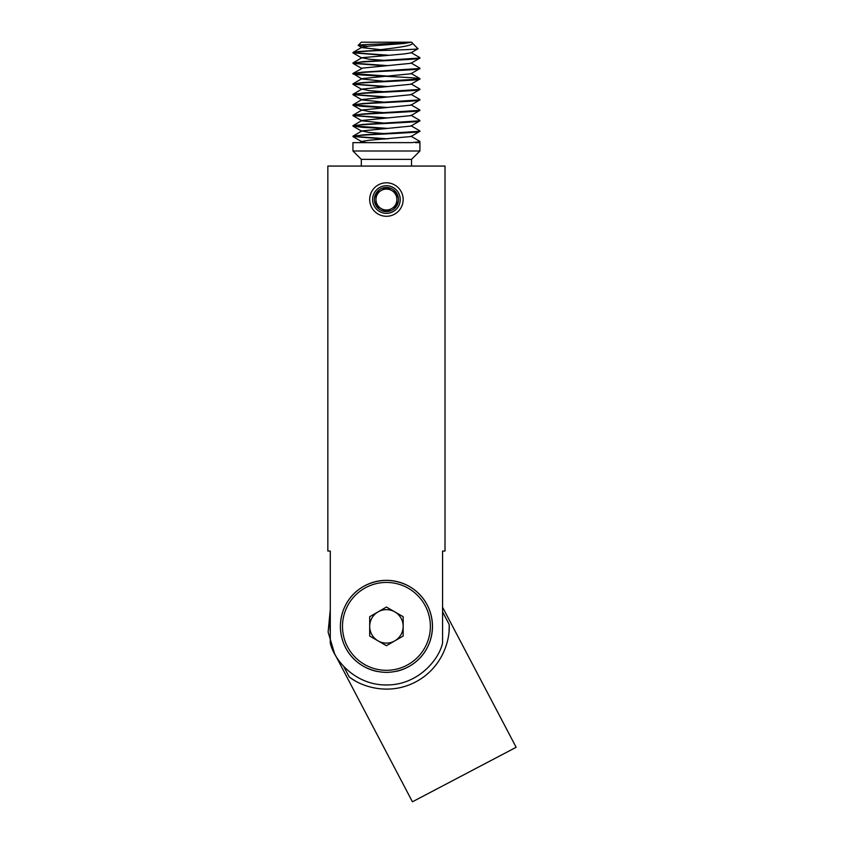 <?xml version="1.0" encoding="UTF-8"?>
<svg xmlns="http://www.w3.org/2000/svg" width="844" height="844" viewBox="0 0 844 844"><rect width="100%" height="100%" fill="white"/><g stroke="black" fill="none" stroke-linecap="round" stroke-linejoin="round"><path stroke-width="1.27" d="M361.316 166.068L361.316 159.368L411.534 159.368L419.911 151.002L419.911 142.636L415.301 142.636L419.911 141.739L418.487 142.636L419.911 142.636M361.316 159.368L352.95 151.002L419.911 151.002M419.911 141.739L411.598 142.636L352.95 142.636L359.787 142.636L361.907 141.402L368.976 140.273L410.954 136.538L419.911 131.284C421.979 133.025 350.882 134.766 352.95 136.506L362.762 134.892L419.911 131.284M352.95 151.002L352.95 142.636M419.911 120.819L362.762 124.427L352.95 126.051C350.882 124.311 421.979 122.559 419.911 120.819L410.954 126.083L361.907 130.936L352.95 136.2M419.911 110.353L362.762 113.961L352.95 115.586C350.882 113.845 421.979 112.104 419.911 110.353L410.954 115.617L361.907 120.481L352.95 125.735M419.911 99.898L362.762 103.506L352.95 105.131C350.882 103.379 421.979 101.639 419.911 99.898L410.954 105.152L361.907 110.015L352.95 115.269M419.911 89.432L362.762 93.04L352.95 94.665C350.882 92.924 421.979 91.173 419.911 89.432L410.954 94.697L361.907 99.55L352.95 104.814M352.95 83.894L352.95 84.2C350.882 82.459 421.979 80.718 419.911 78.977L362.762 82.585L352.95 83.894L361.907 78.629L410.954 73.766L419.911 68.512C421.979 70.252 350.882 72.004 352.95 73.745C350.882 75.485 421.979 77.226 419.911 78.977L410.954 84.231L361.907 89.095L352.95 94.349M419.911 68.512L362.762 72.12L352.95 73.428L361.907 68.543L353.066 63.416L385.033 65.832M385.033 81.34L361.907 78.998L352.95 73.428M419.911 58.046L362.762 61.654L352.95 63.279C350.882 61.538 421.979 59.797 419.911 58.046L410.954 63.311L361.907 68.174M418.012 48.678C419.31 49.321 398.6 49.965 379.009 50.566L373.143 50.566C392.228 48.256 415.712 45.766 412.104 42.77L411.26 42.2L361.316 42.2L358.162 45.365L361.907 47.612L368.976 46.125L403.886 43.508L411.534 42.2L417.98 48.773L410.954 52.845L403.886 53.974L361.907 57.709L352.95 62.962M352.95 136.506L385.033 139.06M353.108 136.359L387.839 138.88M410.954 136.169L419.911 141.423M352.95 126.051L362.762 127.36L385.033 128.594M353.108 125.893L387.829 128.415M352.95 115.586L385.033 118.139M353.108 115.428L387.829 117.96M352.95 105.131L362.762 106.439L385.033 107.673M353.108 104.972L387.829 107.494M352.95 94.665L385.033 97.218M353.108 94.507L387.829 97.028M352.95 84.2L385.033 86.753M353.108 84.052L387.829 86.573M353.108 73.586L387.829 76.108M353.108 63.121L387.829 65.653M379.009 50.566C362.709 51.326 354.016 52.075 352.95 52.824L385.033 55.366M352.95 52.824L358.489 51.526L373.143 50.566M353.108 52.666L387.829 55.187M411.26 42.2C408.855 43.329 357.012 44.363 358.162 45.365M358.194 45.46L367.446 46.272M411.534 166.068L411.534 159.368M361.907 47.612L380.591 49.659M361.907 57.709L368.976 59.196L385.033 60.42M361.907 89.095L368.976 90.582L385.033 91.806M353.066 94.802L361.907 99.919L385.033 102.261M361.907 110.015L368.976 111.503L385.033 112.727M353.066 115.723L361.907 120.85L385.033 123.182M361.907 130.936L368.976 132.434L385.033 133.647M353.066 136.644L361.907 141.771L366.401 142.636M361.907 47.243L352.95 52.507M395.952 671.413A46.03 46.03 0 0 0 386.425 580.345A46.03 46.03 0 0 0 340.396 626.375C340.786 600.717 359.966 581.041 386.352 580.345C412.737 580.925 432.096 600.643 432.455 626.375C432.065 652.053 412.906 671.708 386.499 672.404C360.124 671.824 340.744 652.085 340.396 626.375A46.03 46.03 0 0 0 377.057 671.444M442.572 551.048L445.01 551.048L445.01 166.068L327.841 166.068L327.841 551.048L330.289 551.048L330.289 643.117C334.256 660.578 355.619 685.254 386.425 684.959C417.242 685.254 438.606 660.578 442.572 643.117L442.572 551.048L445.01 551.048M330.289 551.048L327.841 551.048M330.289 609.632L328.116 632.061L334.572 653.625L412.431 801.8L516.159 747.288L442.572 607.269M442.572 611.847L449.166 624.402C450.327 639.91 442.34 667.857 415.839 681.825C389.295 696.005 361.432 686.784 349.216 676.93L343.73 666.496M330.289 632.314A56.453 56.453 0 0 1 330.289 620.435M349.216 676.93A62.772 62.772 0 0 0 354.596 680.475M449.04 630.784A62.772 62.772 0 0 0 449.166 624.402M386.13 187.632L375.97 193.498L375.97 199.543A10.466 10.466 0 0 1 391.658 190.48A10.466 10.466 0 0 1 391.658 208.605A10.466 10.466 0 0 1 375.97 199.543L375.97 205.577A12.08 12.08 0 0 1 386.425 187.463A12.08 12.08 0 0 1 396.891 205.577A12.08 12.08 0 0 1 375.97 205.577L386.425 211.622L396.891 205.577L396.891 193.498L386.425 187.463L375.97 193.498L375.97 205.577M403.168 199.543A16.743 16.743 0 0 1 386.425 216.286A16.743 16.743 0 0 1 369.693 199.543A16.743 16.743 0 0 1 386.425 182.8A16.743 16.743 0 0 1 403.168 199.543M400.235 199.543A13.81 13.81 0 0 1 386.425 213.353A13.81 13.81 0 0 1 372.615 199.543A13.81 13.81 0 0 1 386.425 185.733A13.81 13.81 0 0 1 400.235 199.543M376.266 205.757L386.425 211.622L396.891 205.577L396.891 193.498M396.596 193.329L386.425 187.463M369.693 626.375A16.743 16.743 0 0 1 394.802 611.879A16.743 16.743 0 0 1 403.168 626.375L403.168 636.038L386.425 645.702L369.693 636.038L369.693 616.711L386.425 607.047L403.168 616.711L403.168 626.375A16.743 16.743 0 0 1 378.059 640.87A16.743 16.743 0 0 1 369.693 626.375M342.495 626.375A43.941 43.941 0 0 0 386.425 670.315A43.941 43.941 0 0 0 430.366 626.375A43.941 43.941 0 0 0 386.425 582.434A43.941 43.941 0 0 0 342.495 626.375M353.066 126.189L361.907 131.305M353.066 105.257L361.907 110.385M353.066 84.337L361.907 89.464M353.066 52.95L361.907 58.078M410.954 52.476L419.784 57.603M410.954 62.941L419.784 68.058M410.954 73.396L419.784 78.524M410.954 83.862L419.784 88.989M410.954 94.328L419.784 99.444M410.954 104.783L419.784 109.91M410.954 115.248L419.784 120.365M410.954 125.703L419.784 130.831"/></g></svg>
